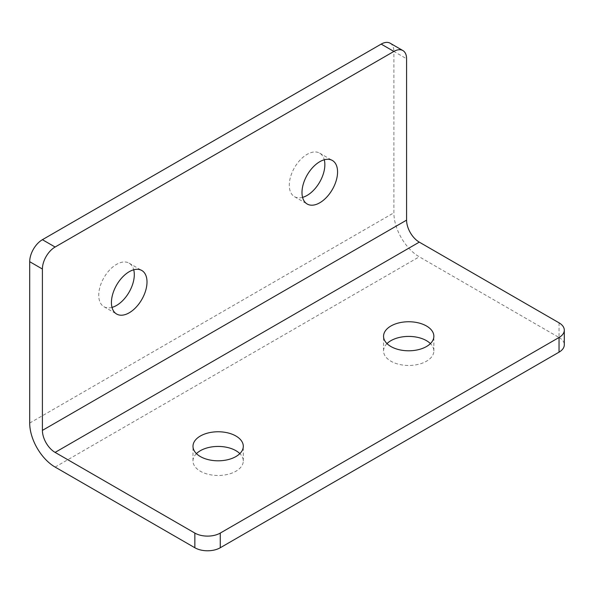 <?xml version="1.0" encoding="UTF-8"?>
<svg xmlns="http://www.w3.org/2000/svg" width="594" height="594" viewBox="0 0 594 594"><rect width="100%" height="100%" fill="white"/><g stroke="black" fill="none" stroke-linecap="round" stroke-linejoin="round"><path stroke-width="0.45" stroke-dasharray="2.97 2.23" d="M302.569 197.371A25.156 14.523 -60 0 1 294.498 196.688A25.156 14.523 -60 0 1 290.644 176.529A25.156 14.523 -60 0 1 307.076 154.366A25.156 14.523 -60 0 1 319.646 153.118A25.156 14.523 -60 0 1 324.279 159.771M112.006 307.395A25.156 14.523 -60 0 1 103.935 306.704A25.156 14.523 -60 0 1 100.082 286.553A25.156 14.523 -60 0 1 116.513 264.389A25.156 14.523 -60 0 1 129.091 263.142A25.156 14.523 -60 0 1 133.717 269.787M386.998 343.599A25.156 14.523 0 0 0 383.553 350.935A25.156 14.523 0 0 0 390.919 361.204A25.156 14.523 0 0 0 418.332 364.352A25.156 14.523 0 0 0 433.858 350.935A25.156 14.523 0 0 0 430.412 343.599M196.436 453.623A25.156 14.523 0 0 0 192.991 460.959A25.156 14.523 0 0 0 200.356 471.228A25.156 14.523 0 0 0 227.769 474.376A25.156 14.523 0 0 0 243.295 460.959A25.156 14.523 0 0 0 239.85 453.623M559.036 322.824L559.036 337.489L419.29 256.808A35.93 20.745 60 0 1 393.881 212.801L393.881 51.433L406.586 58.769M390.161 43.214A17.969 10.373 -60 0 1 393.881 51.433M559.036 337.489A17.969 10.373 180 0 1 564.3 344.824M29.7 423.062L393.881 212.801M55.108 467.07L419.29 256.808M319.646 153.118L332.35 160.454M129.091 263.142L141.795 270.478M383.553 350.935L383.553 336.271M192.991 460.959L192.991 446.287M243.295 460.959L243.295 446.287M433.858 350.935L433.858 336.271M103.935 306.704L116.639 314.04M294.498 196.688L307.202 204.024"/><path stroke-width="0.89" d="M319.78 161.702A25.156 14.523 -60 0 1 332.35 160.454A25.156 14.523 -60 0 1 336.211 180.613A25.156 14.523 -60 0 1 319.78 202.777A25.156 14.523 -60 0 1 307.202 204.024A25.156 14.523 -60 0 1 303.348 183.865A25.156 14.523 -60 0 1 319.78 161.702M324.279 159.771A25.156 14.523 -60 0 1 307.076 195.441A25.156 14.523 -60 0 1 302.569 197.371M129.217 271.718A25.156 14.523 -60 0 1 141.795 270.478A25.156 14.523 -60 0 1 145.649 290.629A25.156 14.523 -60 0 1 129.217 312.793A25.156 14.523 -60 0 1 116.639 314.04A25.156 14.523 -60 0 1 112.786 293.889A25.156 14.523 -60 0 1 129.217 271.718M133.717 269.787A25.156 14.523 -60 0 1 116.513 305.464A25.156 14.523 -60 0 1 112.006 307.395M426.492 326.002A25.156 14.523 0 0 0 399.079 322.854A25.156 14.523 0 0 0 383.553 336.271A25.156 14.523 0 0 0 390.919 346.54A25.156 14.523 0 0 0 418.332 349.688A25.156 14.523 0 0 0 433.858 336.271A25.156 14.523 0 0 0 426.492 326.002M430.412 343.599A25.156 14.523 0 0 0 426.492 340.666A25.156 14.523 0 0 0 386.998 343.599M235.929 436.018A25.156 14.523 0 0 0 208.516 432.87A25.156 14.523 0 0 0 192.991 446.287A25.156 14.523 0 0 0 200.356 456.556A25.156 14.523 0 0 0 227.769 459.704A25.156 14.523 0 0 0 243.295 446.287A25.156 14.523 0 0 0 235.929 436.018M239.85 453.623A25.156 14.523 0 0 0 235.929 450.69A25.156 14.523 0 0 0 196.436 453.623M194.854 547.75L194.854 533.078A17.969 10.373 0 0 0 220.263 533.078L220.263 547.75A17.969 10.373 180 0 1 194.854 547.75L55.108 467.07A35.93 20.745 60 0 1 29.7 423.062L29.7 261.694A17.969 10.373 -60 0 1 42.404 239.694L381.177 44.105A17.969 10.373 -60 0 1 390.161 43.214L402.866 50.549A17.969 10.373 120 0 0 393.881 51.433L381.177 44.105M194.854 533.078L55.108 452.398A17.969 10.373 60 0 1 42.404 430.398L42.404 269.03L29.7 261.694M220.263 533.078L559.036 337.489A17.969 10.373 0 0 0 564.3 330.153A17.969 10.373 0 0 0 559.036 322.824L419.29 242.137A17.969 10.373 60 0 1 406.586 220.136L406.586 58.769A17.969 10.373 120 0 0 402.866 50.549M42.404 239.694L55.108 247.03L393.881 51.433M55.108 247.03A17.969 10.373 120 0 0 42.404 269.03M220.263 547.75L559.036 352.16L559.036 337.489M564.3 330.153L564.3 344.824A17.969 10.373 180 0 1 559.036 352.16M42.404 430.398L406.586 220.136M55.108 452.398L419.29 242.137"/></g></svg>
